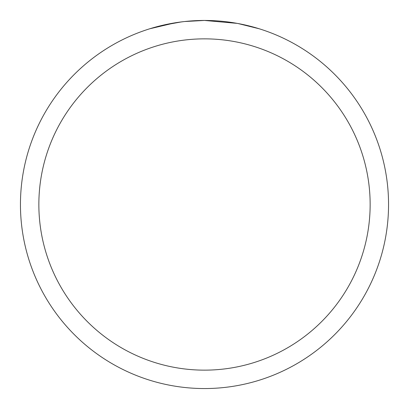 <?xml version="1.0" encoding="UTF-8"?>
<svg xmlns="http://www.w3.org/2000/svg" width="409" height="409" viewBox="0 0 409 409"><rect width="100%" height="100%" fill="white"/><g stroke="black" fill="none" stroke-linecap="round" stroke-linejoin="round"><path stroke-width="0.61" d="M237.194 23.379L204.5 20.45A184.05 184.05 0 0 1 388.55 204.5A184.05 184.05 0 0 1 204.5 388.55A184.05 184.05 0 0 1 20.45 204.5A184.05 184.05 0 0 1 204.5 20.45L184.607 21.529M238.064 23.538L259.194 28.763M204.5 38.855A165.645 165.645 0 0 1 370.145 204.5A165.645 165.645 0 0 1 204.5 370.145A165.645 165.645 0 0 1 38.855 204.5A165.645 165.645 0 0 1 204.5 38.855M183.743 21.626L176.795 22.546M162.163 25.384L181.499 21.897M191.008 20.946L192.025 20.874M149.817 28.763L175.129 22.807M186.499 21.334L189.546 21.058M190.231 21.002L191.376 20.92M193.135 20.803L196.228 20.639M200.773 20.486L204.5 20.45"/></g></svg>
